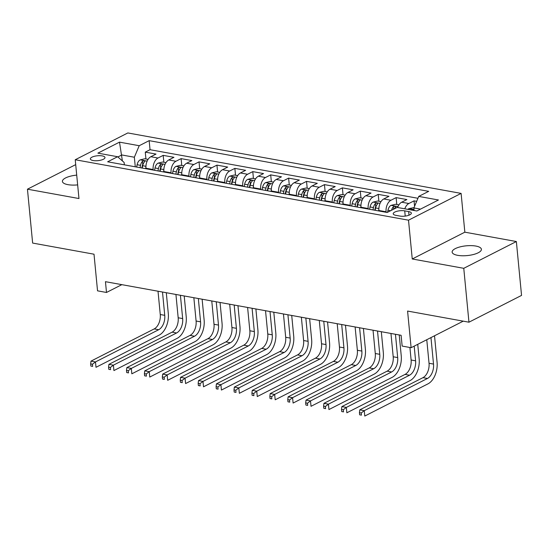 <?xml version="1.0" encoding="UTF-8"?>
<svg xmlns="http://www.w3.org/2000/svg" width="549" height="549" viewBox="0 0 549 549"><rect width="100%" height="100%" fill="white"/><g stroke="black" fill="none" stroke-linecap="round" stroke-linejoin="round"><path stroke-width="0.82" d="M76.709 175.124A14.699 4.907 -5.5 0 0 62.414 181.431A14.699 4.907 -5.5 0 0 67.946 184.656A14.699 4.907 -5.5 0 0 77.649 184.889M457.674 255.333A14.699 4.907 -5.5 0 0 473.348 254.53A14.699 4.907 -5.5 0 0 481.398 249.287A14.699 4.907 -5.5 0 0 475.866 246.062A14.699 4.907 -5.5 0 0 460.192 246.858A14.699 4.907 -5.5 0 0 452.136 252.108A14.699 4.907 -5.5 0 0 457.674 255.333M93.117 160.534A7.35 2.45 -5.5 0 0 100.954 160.136A7.35 2.45 -5.5 0 0 104.983 157.515A7.35 2.45 -5.5 0 0 102.217 155.895A7.35 2.45 -5.5 0 0 94.38 156.3A7.35 2.45 -5.5 0 0 90.352 158.922A7.35 2.45 -5.5 0 0 93.117 160.534M461.112 193.392L127.828 132.947L75.234 159.745L408.511 220.183L461.112 193.392L464.845 232.179L412.251 258.977L463.768 268.317L516.362 241.526L464.845 232.179M516.362 241.526L521.55 295.403L468.956 322.194L407.584 311.063L411.112 347.702L463.219 321.158M75.7 164.618L27.45 189.192L32.638 243.07L94.009 254.201L97.537 290.84L106.492 292.466L121.823 284.656M463.768 268.317L468.956 322.194M416.657 201.339L414.049 200.865L414.57 206.294M397.634 207.508A9.189 5.6 -79.7 0 1 401.69 202.21L406.878 199.568L396.131 197.619L396.79 204.475M378.968 210.994L378.92 210.48A9.189 5.6 100.3 0 1 383.772 198.958L388.96 196.316L378.213 194.367L378.872 201.229M361.05 207.748L361.002 207.227A9.189 5.6 100.3 0 1 365.854 195.712L371.042 193.07L360.295 191.121L360.954 197.976M343.132 204.496L343.077 203.981A9.189 5.6 100.3 0 1 347.936 192.459L353.124 189.817L342.377 187.868L343.036 194.73M325.214 201.25L325.159 200.728A9.189 5.6 100.3 0 1 330.018 189.213L335.206 186.571L324.452 184.622L325.118 191.477M307.296 197.997L307.241 197.482A9.189 5.6 100.3 0 1 312.1 185.96L317.288 183.318L306.534 181.369L307.2 188.232M289.378 194.751L289.323 194.229A9.189 5.6 100.3 0 1 294.182 182.714L299.37 180.072L288.616 178.123L289.282 184.979M271.453 191.498L271.405 190.983A9.189 5.6 100.3 0 1 276.264 179.461L281.452 176.819L270.698 174.87L271.364 181.733M253.535 188.252L253.487 187.731A9.189 5.6 100.3 0 1 258.346 176.215L263.534 173.573L252.78 171.624L253.439 178.48M235.617 184.999L235.569 184.485A9.189 5.6 100.3 0 1 240.428 172.962L245.616 170.32L234.862 168.371L235.521 175.234M217.699 181.753L217.651 181.232A9.189 5.6 100.3 0 1 222.51 169.716L227.698 167.074L216.944 165.125L217.603 171.981M199.781 178.5L199.733 177.986A9.189 5.6 100.3 0 1 204.592 166.464L209.78 163.822L199.026 161.873L199.685 168.735M181.863 175.255L181.815 174.733A9.189 5.6 100.3 0 1 186.667 163.218L191.862 160.576L181.108 158.627L181.767 165.482M163.945 172.002L163.897 171.487A9.189 5.6 100.3 0 1 168.749 159.965L173.937 157.323L163.19 155.374L163.849 162.236M411.112 347.702L402.149 346.076L401.113 335.302L105.456 281.685L106.492 292.466M408.662 211.571L404.716 210.857A7.116 2.374 -5.5 0 0 397.126 211.241A7.116 2.374 -5.5 0 0 393.221 213.781A7.116 2.374 -5.5 0 0 395.904 215.345L399.844 216.059A7.116 2.374 -5.5 0 0 407.44 215.675A7.116 2.374 -5.5 0 0 411.338 213.129A7.116 2.374 -5.5 0 0 408.662 211.571L409.005 215.174M124.349 164.824L124.122 162.449L117.603 156.726L107.652 161.797L387.182 212.484L397.133 207.419L416.842 210.988L438.452 199.98L418.736 196.412L428.687 191.34L149.163 140.647L139.213 145.718L134.354 157.234L121.809 154.962L117.877 156.966M117.603 156.726L97.894 153.15L119.504 142.143L139.213 145.718M153.192 170.053L153.144 169.538A9.189 5.6 -79.7 0 1 158.002 158.016L163.19 155.374M146.027 168.756L145.979 168.234L153.144 169.538M171.11 173.306L171.062 172.784A9.189 5.6 -79.7 0 1 175.92 161.269L181.108 158.627M189.034 176.552L188.98 176.037A9.189 5.6 -79.7 0 1 193.838 164.515L199.026 161.873M206.952 179.804L206.898 179.283A9.189 5.6 -79.7 0 1 211.756 167.768L216.944 165.125M224.87 183.05L224.816 182.536A9.189 5.6 -79.7 0 1 229.674 171.013L234.862 168.371M242.788 186.303L242.733 185.782A9.189 5.6 -79.7 0 1 247.592 174.266L252.78 171.624M260.706 189.549L260.658 189.034A9.189 5.6 -79.7 0 1 265.51 177.512L270.698 174.87M278.624 192.802L278.576 192.28A9.189 5.6 -79.7 0 1 283.428 180.765L288.616 178.123M296.542 196.048L296.494 195.533A9.189 5.6 -79.7 0 1 301.346 184.011L306.534 181.369M314.46 199.301L314.412 198.779A9.189 5.6 -79.7 0 1 319.264 187.264L324.452 184.622M332.378 202.547L332.33 202.032A9.189 5.6 -79.7 0 1 337.182 190.51L342.377 187.868M350.296 205.8L350.248 205.278A9.189 5.6 -79.7 0 1 355.107 193.763L360.295 191.121M368.214 209.045L368.166 208.531A9.189 5.6 -79.7 0 1 373.025 197.009L378.213 194.367M386.132 212.298L386.084 211.777A9.189 5.6 -79.7 0 1 390.943 200.261L396.131 197.619M404.798 208.805A9.189 5.6 -79.7 0 1 408.861 203.507L414.049 200.865M417.947 198.285L150.035 149.699L145.272 152.128L145.931 158.984M145.979 168.234A9.189 5.6 100.3 0 1 150.831 156.719L156.019 154.077L145.272 152.128M420.5 209.128L413.884 207.927L418.736 196.412M414.131 210.5L413.884 207.927M412.251 258.977L408.511 220.183M27.45 189.192L78.967 198.539L75.234 159.745M122.386 160.926L119.504 142.143M135.274 166.807L134.354 157.234M150.035 149.699L149.163 140.647M414.021 207.597L408.888 208.634A6.087 3.706 100.3 0 0 407.921 209.375M426.772 339.728L429.037 363.266A11.481 7 -79.7 0 1 422.97 377.657L359.78 409.849L364.261 410.666L364.776 416.053L427.966 383.861A17.225 10.493 100.3 0 0 437.073 362.265L434.52 335.775M413.472 210.377L413.685 209.931M413.404 210.452C413.754 209.409 413.033 209.279 411.256 210.061M430.965 337.587L433.518 364.076A11.481 7 -79.7 0 1 427.445 378.474L364.261 410.666L361.221 412.978L359.43 412.649L359.636 414.804L361.427 415.133L361.221 412.978M361.427 415.133L359.636 414.804M359.78 409.849L359.43 412.649M398.924 204.866L395.609 204.262L390.97 205.388A6.087 3.706 100.3 0 0 387.978 210.212L387.56 212.291M409.911 347.49L411.119 360.014A11.481 7 -79.7 0 1 405.052 374.411L341.862 406.603L346.344 407.413L346.858 412.8L410.048 380.608A17.225 10.493 100.3 0 0 419.155 359.019L417.741 344.326M394.354 208.833A6.087 3.706 -79.7 0 1 395.486 207.199C395.829 206.163 395.115 206.033 393.338 206.815A6.087 3.706 100.3 0 0 391.512 210.281M395.486 207.199L395.767 206.678M414.186 346.138L415.6 360.823A11.481 7 -79.7 0 1 409.527 375.221L346.344 407.413L343.303 409.726L341.512 409.403L341.718 411.558L343.509 411.88L343.303 409.726M343.509 411.88L341.718 411.558M341.862 406.603L341.512 409.403M381.006 201.613L377.691 201.009L373.052 202.135A6.087 3.706 100.3 0 0 370.06 206.959L369.594 209.293M378.858 209.395L378.549 210.919M390.957 333.463L393.201 356.768A11.481 7 -79.7 0 1 387.127 371.158L323.944 403.35L328.426 404.167L328.94 409.554L392.13 377.362A17.225 10.493 100.3 0 0 401.237 355.766L399.233 334.965M375.145 210.301L375.619 207.968A6.087 3.706 -79.7 0 1 377.568 203.953C377.911 202.91 377.197 202.78 375.42 203.562A6.087 3.706 100.3 0 0 373.464 207.577L372.997 209.91M374.789 210.24L375.241 207.996A3.102 1.887 -79.7 0 1 375.715 206.664L375.42 203.562M377.568 203.953L377.842 203.432M395.438 334.272L397.682 357.577A11.481 7 -79.7 0 1 391.609 371.975L328.426 404.167L325.385 406.48L323.594 406.15L323.8 408.305L325.591 408.634L325.385 406.48M325.591 408.634L323.8 408.305M323.944 403.35L323.594 406.15M363.088 198.367L359.773 197.764L355.134 198.889A6.087 3.706 100.3 0 0 352.142 203.713L351.676 206.047M360.94 206.143L360.631 207.673M373.039 330.21L375.283 353.515A11.481 7 -79.7 0 1 369.209 367.912L306.026 400.104L310.501 400.914L311.022 406.301L374.212 374.109A17.225 10.493 100.3 0 0 383.319 352.52L381.315 331.713M357.227 207.055L357.701 204.715A6.087 3.706 -79.7 0 1 359.65 200.701C359.993 199.664 359.279 199.534 357.502 200.316A6.087 3.706 100.3 0 0 355.546 204.331L355.079 206.664M356.871 206.987L357.324 204.743A3.102 1.887 -79.7 0 1 357.797 203.411L357.502 200.316M359.65 200.701L359.924 200.179M377.52 331.026L379.764 354.325A11.481 7 -79.7 0 1 373.691 368.722L310.501 400.914L307.467 403.227L305.676 402.904L305.882 405.059L307.673 405.382L307.467 403.227M307.673 405.382L305.882 405.059M306.026 400.104L305.676 402.904M345.17 195.115L341.849 194.511L337.216 195.636A6.087 3.706 100.3 0 0 334.224 200.46L333.758 202.794M343.022 202.897L342.713 204.42M355.121 326.964L357.365 350.269A11.481 7 -79.7 0 1 351.291 364.66L288.108 396.852L292.583 397.668L293.104 403.055L356.294 370.863A17.225 10.493 100.3 0 0 365.394 349.267L363.397 328.467M339.309 203.803L339.783 201.469A6.087 3.706 -79.7 0 1 341.732 197.455C342.075 196.412 341.361 196.281 339.584 197.064A6.087 3.706 100.3 0 0 337.628 201.078L337.161 203.411M338.953 203.741L339.399 201.497A3.102 1.887 -79.7 0 1 339.879 200.165L339.584 197.064M341.732 197.455L342.006 196.933M359.602 327.774L361.846 351.079A11.481 7 -79.7 0 1 355.773 365.476L292.583 397.668L289.549 399.981L287.758 399.651L287.964 401.806L289.755 402.136L289.549 399.981M289.755 402.136L287.964 401.806M288.108 396.852L287.758 399.651M327.252 191.869L323.931 191.265L319.298 192.39A6.087 3.706 100.3 0 0 316.306 197.215L315.84 199.548M325.104 199.644L324.795 201.174M337.203 323.711L339.447 347.016A11.481 7 -79.7 0 1 333.373 361.414L270.19 393.606L274.665 394.415L275.186 399.802L338.376 367.61A17.225 10.493 100.3 0 0 347.476 346.021L345.479 325.214M321.391 200.557L321.858 198.216A6.087 3.706 -79.7 0 1 323.814 194.202C324.157 193.166 323.443 193.035 321.659 193.818A6.087 3.706 100.3 0 0 319.71 197.832L319.243 200.165M321.035 200.488L321.481 198.244A3.102 1.887 -79.7 0 1 321.961 196.913L321.659 193.818M323.814 194.202L324.088 193.68M341.684 324.528L343.928 347.826A11.481 7 -79.7 0 1 337.855 362.223L274.665 394.415L271.631 396.728L269.84 396.405L270.046 398.56L271.837 398.883L271.631 396.728M271.837 398.883L270.046 398.56M270.19 393.606L269.84 396.405M309.334 188.616L306.013 188.012L301.38 189.137A6.087 3.706 100.3 0 0 298.388 193.962L297.915 196.295M307.186 196.398L306.877 197.921M319.285 320.465L321.529 343.77A11.481 7 -79.7 0 1 315.455 358.161L252.266 390.353L256.747 391.169L257.268 396.556L320.458 364.364A17.225 10.493 100.3 0 0 329.558 342.768L327.554 321.968M303.473 197.304L303.94 194.97A6.087 3.706 -79.7 0 1 305.896 190.956C306.239 189.913 305.525 189.782 303.741 190.565A6.087 3.706 100.3 0 0 301.792 194.579L301.326 196.913M303.117 197.242L303.563 194.998A3.102 1.887 -79.7 0 1 304.043 193.667L303.741 190.565M305.896 190.956L306.17 190.434M323.766 321.275L326.003 344.58A11.481 7 -79.7 0 1 319.937 358.977L256.747 391.169L253.713 393.482L251.922 393.153L252.128 395.307L253.919 395.637L253.713 393.482M253.919 395.637L252.128 395.307M252.266 390.353L251.922 393.153M291.416 185.37L288.095 184.766L283.462 185.891A6.087 3.706 100.3 0 0 280.47 190.716L279.997 193.049M289.268 193.145L288.959 194.675M301.367 317.212L303.611 340.517A11.481 7 -79.7 0 1 297.537 354.915L234.348 387.107L238.829 387.917L239.35 393.304L302.533 361.112A17.225 10.493 100.3 0 0 311.64 339.522L309.636 318.715M285.555 194.058L286.022 191.718A6.087 3.706 -79.7 0 1 287.978 187.703C288.321 186.667 287.607 186.536 285.823 187.319A6.087 3.706 100.3 0 0 283.874 191.333L283.401 193.667M285.192 193.989L285.645 191.745A3.102 1.887 -79.7 0 1 286.125 190.414L285.823 187.319M287.978 187.703L288.252 187.182M305.841 318.029L308.085 341.327A11.481 7 -79.7 0 1 302.019 355.725L238.829 387.917L235.796 390.229L234.004 389.907L234.21 392.061L236.001 392.384L235.796 390.229M236.001 392.384L234.21 392.061M234.348 387.107L234.004 389.907M273.498 182.117L270.177 181.513L265.544 182.639A6.087 3.706 100.3 0 0 262.552 187.463L262.079 189.796M271.35 189.899L271.041 191.423M283.449 313.966L285.693 337.271A11.481 7 -79.7 0 1 279.619 351.662L216.43 383.854L220.911 384.671L221.432 390.058L284.615 357.866A17.225 10.493 100.3 0 0 293.722 336.269L291.718 315.462M267.637 190.805L268.104 188.472A6.087 3.706 -79.7 0 1 270.06 184.457C270.403 183.414 269.689 183.284 267.905 184.066A6.087 3.706 100.3 0 0 265.956 188.081L265.483 190.414M267.274 190.743L267.727 188.499A3.102 1.887 -79.7 0 1 268.207 187.168L267.905 184.066M270.06 184.457L270.334 183.929M287.923 314.776L290.167 338.081A11.481 7 -79.7 0 1 284.101 352.479L220.911 384.671L217.878 386.983L216.086 386.654L216.292 388.809L218.083 389.138L217.878 386.983M218.083 389.138L216.292 388.809M216.43 383.854L216.086 386.654M255.58 178.871L252.259 178.267L247.626 179.393A6.087 3.706 100.3 0 0 244.634 184.217L244.161 186.55M253.432 186.646L253.123 188.177M265.531 310.713L267.775 334.018A11.481 7 -79.7 0 1 261.701 348.416L198.512 380.608L202.993 381.418L203.514 386.805L266.697 354.613A17.225 10.493 100.3 0 0 275.804 333.023L273.8 312.216M249.72 187.559L250.186 185.219A6.087 3.706 -79.7 0 1 252.142 181.204C252.485 180.168 251.765 180.038 249.987 180.82A6.087 3.706 100.3 0 0 248.038 184.835L247.565 187.168M249.356 187.49L249.809 185.246A3.102 1.887 -79.7 0 1 250.289 183.915L249.987 180.82M252.142 181.204L252.416 180.683M270.005 311.53L272.249 334.828A11.481 7 -79.7 0 1 266.183 349.226L202.993 381.418L199.96 383.73L198.162 383.408L198.374 385.563L200.165 385.885L199.96 383.73M200.165 385.885L198.374 385.563M198.512 380.608L198.162 383.408M237.662 175.618L234.341 175.014L229.708 176.14A6.087 3.706 100.3 0 0 226.716 180.964L226.243 183.297M235.507 183.4L235.205 184.924M247.606 307.467L249.85 330.773A11.481 7 -79.7 0 1 243.783 345.163L180.594 377.355L185.075 378.172L185.596 383.559L248.779 351.367A17.225 10.493 100.3 0 0 257.886 329.771L255.882 308.963M231.802 184.306L232.268 181.973A6.087 3.706 -79.7 0 1 234.217 177.958C234.567 176.915 233.847 176.785 232.069 177.567A6.087 3.706 100.3 0 0 230.12 181.582L229.647 183.915M231.438 184.244L231.891 182A3.102 1.887 -79.7 0 1 232.371 180.669L232.069 177.567M234.217 177.958L234.498 177.43M252.087 308.277L254.331 331.582A11.481 7 -79.7 0 1 248.265 345.98L185.075 378.172L182.042 380.484L180.244 380.155L180.456 382.31L182.247 382.639L182.042 380.484M182.247 382.639L180.456 382.31M180.594 377.355L180.244 380.155M219.744 172.372L216.423 171.768L211.79 172.894A6.087 3.706 100.3 0 0 208.798 177.718L208.325 180.051M217.589 180.147L217.287 181.678M229.688 304.215L231.932 327.52A11.481 7 -79.7 0 1 225.865 341.917L162.676 374.109L167.157 374.919L167.671 380.306L230.861 348.114A17.225 10.493 100.3 0 0 239.968 326.525L237.964 305.718M213.884 181.06L214.35 178.72A6.087 3.706 -79.7 0 1 216.299 174.706C216.649 173.669 215.929 173.539 214.151 174.321A6.087 3.706 100.3 0 0 212.202 178.336L211.729 180.669M213.52 180.992L213.973 178.748A3.102 1.887 -79.7 0 1 214.453 177.416L214.151 174.321M216.299 174.706L216.581 174.184M234.169 305.031L236.413 328.329A11.481 7 -79.7 0 1 230.347 342.727L167.157 374.919L164.117 377.232L162.326 376.909L162.538 379.064L164.329 379.386L164.117 377.232M164.329 379.386L162.538 379.064M162.676 374.109L162.326 376.909M201.826 169.119L198.505 168.516L193.872 169.641A6.087 3.706 100.3 0 0 190.88 174.465L190.407 176.799M199.671 176.902L199.369 178.425M211.77 300.969L214.014 324.274A11.481 7 -79.7 0 1 207.947 338.664L144.758 370.856L149.239 371.673L149.753 377.06L212.943 344.868A17.225 10.493 100.3 0 0 222.05 323.272L220.046 302.465M195.959 177.807L196.432 175.474A6.087 3.706 -79.7 0 1 198.381 171.46C198.731 170.416 198.011 170.286 196.233 171.068A6.087 3.706 100.3 0 0 194.284 175.083L193.811 177.416M195.602 177.746L196.055 175.502A3.102 1.887 -79.7 0 1 196.528 174.17L196.233 171.068M198.381 171.46L198.663 170.931M216.251 301.778L218.495 325.083A11.481 7 -79.7 0 1 212.429 339.481L149.239 371.673L146.199 373.986L144.408 373.656L144.613 375.811L146.411 376.14L146.199 373.986M146.411 376.14L144.613 375.811M144.758 370.856L144.408 373.656M183.908 165.873L180.587 165.27L175.948 166.395A6.087 3.706 100.3 0 0 172.956 171.219L172.489 173.553M181.753 173.649L181.451 175.179M193.852 297.716L196.096 321.021A11.481 7 -79.7 0 1 190.029 335.418L126.84 367.61L131.321 368.42L131.835 373.807L195.025 341.615A17.225 10.493 100.3 0 0 204.132 320.026L202.128 299.219M178.041 174.561L178.514 172.221A6.087 3.706 -79.7 0 1 180.463 168.207C180.813 167.171 180.093 167.04 178.315 167.822A6.087 3.706 100.3 0 0 176.366 171.837L175.893 174.17M177.684 174.493L178.137 172.249A3.102 1.887 -79.7 0 1 178.61 170.917L178.315 167.822M180.463 168.207L180.745 167.685M198.333 298.532L200.577 321.831A11.481 7 -79.7 0 1 194.504 336.228L131.321 368.42L128.281 370.733L126.49 370.41L126.695 372.565L128.493 372.888L128.281 370.733M128.493 372.888L126.695 372.565M126.84 367.61L126.49 370.41M165.99 162.621L162.669 162.017L158.03 163.142A6.087 3.706 100.3 0 0 155.038 167.967L154.571 170.3M163.835 170.403L163.527 171.926M175.934 294.47L178.178 317.775A11.481 7 -79.7 0 1 172.112 332.166L108.922 364.358L113.403 365.167L113.918 370.561L177.107 338.369A17.225 10.493 100.3 0 0 186.214 316.773L184.21 295.966M160.123 171.309L160.596 168.975A6.087 3.706 -79.7 0 1 162.545 164.961C162.895 163.918 162.175 163.787 160.397 164.57A6.087 3.706 100.3 0 0 158.448 168.584L157.975 170.917M159.766 171.247L160.219 169.003A3.102 1.887 -79.7 0 1 160.692 167.671L160.397 164.57M162.545 164.961L162.827 164.432M180.415 295.28L182.659 318.585A11.481 7 -79.7 0 1 176.586 332.982L113.403 365.167L110.363 367.487L108.572 367.157L108.777 369.312L110.569 369.642L110.363 367.487M110.569 369.642L108.777 369.312M108.922 364.358L108.572 367.157M148.065 159.375L144.751 158.771L140.112 159.896A6.087 3.706 100.3 0 0 137.12 164.721L136.653 167.054M145.917 167.15L145.609 168.68M158.016 291.217L160.26 314.522A11.481 7 -79.7 0 1 154.194 328.92L91.004 361.112L95.485 361.921L96 367.308L159.189 335.116A17.225 10.493 100.3 0 0 168.296 313.527L166.292 292.72M142.205 168.063L142.678 165.723A6.087 3.706 -79.7 0 1 144.627 161.708C144.97 160.672 144.257 160.541 142.479 161.317A6.087 3.706 100.3 0 0 140.523 165.338L140.057 167.671M141.848 167.994L142.301 165.75A3.102 1.887 -79.7 0 1 142.774 164.419L142.479 161.317M144.627 161.708L144.909 161.186M162.497 292.034L164.741 315.332A11.481 7 -79.7 0 1 158.668 329.729L95.485 361.921L92.445 364.234L90.654 363.912L90.86 366.066L92.651 366.389L92.445 364.234M92.651 366.389L90.86 366.066M91.004 361.112L90.654 363.912M163.897 171.487L171.062 172.784M181.815 174.733L188.98 176.037M199.733 177.986L206.898 179.283M217.651 181.232L224.816 182.536M235.569 184.485L242.733 185.782M253.487 187.731L260.658 189.034M271.405 190.983L278.576 192.28M289.323 194.229L296.494 195.533M307.241 197.482L314.412 198.779M325.159 200.728L332.33 202.032M343.077 203.981L350.248 205.278M361.002 207.227L368.166 208.531M378.92 210.48L386.084 211.777M401.69 202.21L408.861 203.507M150.831 156.719L158.002 158.016M168.749 159.965L175.92 161.269M186.667 163.218L193.838 164.515M204.592 166.464L211.756 167.768M222.51 169.716L229.674 171.013M240.428 172.962L247.592 174.266M258.346 176.215L265.51 177.512M276.264 179.461L283.428 180.765M294.182 182.714L301.346 184.011M312.1 185.96L319.264 187.264M330.018 189.213L337.182 190.51M347.936 192.459L355.107 193.763M365.854 195.712L373.025 197.009M383.772 198.958L390.943 200.261M405.224 216.093L404.716 210.857M414.035 209.519L409.005 208.606M433.518 364.076L429.037 363.266M427.445 378.474L422.97 377.657M397.991 206.609L391.087 205.36M390.682 210.699L387.978 210.212M415.6 360.823L411.119 360.014M409.527 375.221L405.052 374.411M393.571 209.231L393.338 206.815M380.073 203.356L373.169 202.107M373.464 207.577L370.06 206.959M378.872 208.558L375.619 207.968M397.682 357.577L393.201 356.768M391.609 371.975L387.127 371.158M362.155 200.111L355.251 198.862M355.546 204.331L352.142 203.713M360.954 205.305L357.701 204.715M379.764 354.325L375.283 353.515M373.691 368.722L369.209 367.912M344.237 196.858L337.333 195.609M337.628 201.078L334.224 200.46M343.036 202.059L339.783 201.469M361.846 351.079L357.365 350.269M355.773 365.476L351.291 364.66M326.319 193.612L319.415 192.363M319.71 197.832L316.306 197.215M325.118 198.807L321.858 198.216M343.928 347.826L339.447 347.016M337.855 362.223L333.373 361.414M308.394 190.359L301.497 189.11M301.792 194.579L298.388 193.962M307.2 195.561L303.94 194.97M326.003 344.58L321.529 343.77M319.937 358.977L315.455 358.161M290.476 187.113L283.579 185.864M283.874 191.333L280.47 190.716M289.282 192.308L286.022 191.718M308.085 341.327L303.611 340.517M302.019 355.725L297.537 354.915M272.558 183.86L265.661 182.611M265.956 188.081L262.552 187.463M271.364 189.062L268.104 188.472M290.167 338.081L285.693 337.271M284.101 352.479L279.619 351.662M254.64 180.614L247.743 179.358M248.038 184.835L244.634 184.217M253.439 185.809L250.186 185.219M272.249 334.828L267.775 334.018M266.183 349.226L261.701 348.416M236.722 177.361L229.825 176.112M230.12 181.582L226.716 180.964M235.521 182.563L232.268 181.973M254.331 331.582L249.85 330.773M248.265 345.98L243.783 345.163M218.804 174.115L211.9 172.86M212.202 178.336L208.798 177.718M217.603 179.31L214.35 178.72M236.413 328.329L231.932 327.52M230.347 342.727L225.865 341.917M200.886 170.863L193.982 169.614M194.284 175.083L190.88 174.465M199.685 176.064L196.432 175.474M218.495 325.083L214.014 324.274M212.429 339.481L207.947 338.664M182.968 167.617L176.064 166.361M176.366 171.837L172.956 171.219M181.767 172.811L178.514 172.221M200.577 321.831L196.096 321.021M194.504 336.228L190.029 335.418M165.05 164.364L158.146 163.115M158.448 168.584L155.038 167.967M163.849 169.566L160.596 168.975M182.659 318.585L178.178 317.775M176.586 332.982L172.112 332.166M147.132 161.118L140.228 159.862M140.523 165.338L137.12 164.721M145.931 166.313L142.678 165.723M164.741 315.332L160.26 314.522M158.668 329.729L154.194 328.92"/></g></svg>
